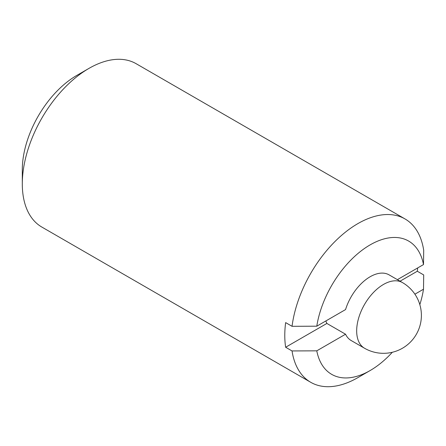 <?xml version="1.0" encoding="UTF-8"?>
<svg xmlns="http://www.w3.org/2000/svg" width="446" height="446" viewBox="0 0 446 446"><rect width="100%" height="100%" fill="white"/><g stroke="black" fill="none" stroke-linecap="round" stroke-linejoin="round"><path stroke-width="0.67" d="M397.386 279.653L423.505 264.573L423.7 250.295A94.312 54.451 120 0 0 405.024 218.941L136.141 63.706A94.312 54.451 120 0 0 88.988 68.377L76.718 75.463A76.957 44.433 120 0 0 22.3 169.714L22.3 183.88A94.312 54.451 120 0 0 41.835 227.059L310.717 382.294A94.312 54.451 120 0 0 357.87 377.623L370.141 370.537A76.957 44.433 120 0 0 392.329 352.268M417.673 267.94A94.312 54.451 -60 0 1 417.3 271.24L423.7 274.937L423.505 289.214L414.897 294.187M364.521 348.237A37.91 37.91 0 0 0 416.313 334.361A37.91 37.91 0 0 0 402.437 282.569A37.91 21.887 120 0 0 383.482 284.448A37.91 21.887 120 0 0 356.672 330.882A37.91 21.887 120 0 0 364.521 348.237L351.186 340.538A37.91 21.887 -60 0 1 345.55 334.221L316.783 350.829L292.041 350.946A94.312 54.451 120 0 0 310.717 382.294M292.041 350.946L285.641 347.25A94.312 54.451 -60 0 1 284.782 335.425A94.312 54.451 -60 0 1 285.641 322.609L292.041 326.305L316.783 326.193L345.55 309.58A37.91 21.887 -60 0 1 389.096 274.87L402.437 282.569M345.55 334.221L326.873 323.445A37.91 21.887 -60 0 1 325.881 320.936M400.051 281.197L417.3 271.24M316.783 350.829A76.957 44.433 120 0 0 370.141 370.537M419.831 304.635A76.957 44.433 120 0 0 423.505 289.214M285.641 347.25L326.873 323.445M405.024 218.941A94.312 54.451 120 0 0 337.377 239.173A94.312 54.451 120 0 0 292.041 326.305M88.988 68.377A94.312 54.451 120 0 0 22.3 183.88M423.505 264.573A76.957 44.433 120 0 0 370.141 244.871A76.957 44.433 120 0 0 316.783 326.193"/></g></svg>
